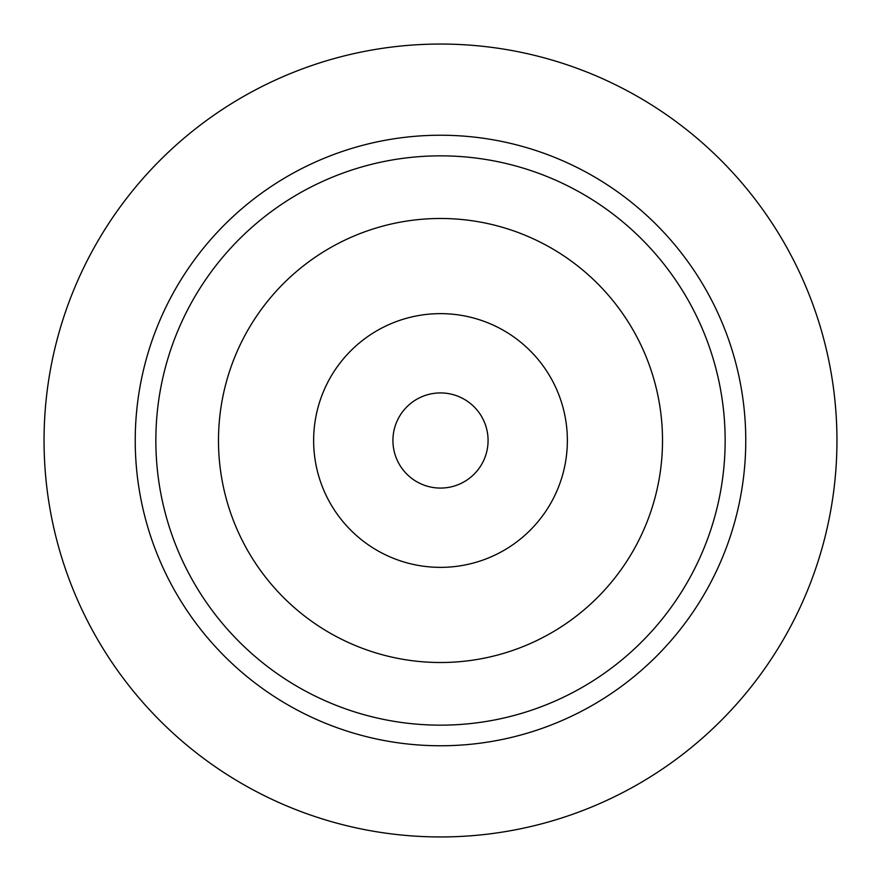 <?xml version="1.0" encoding="UTF-8"?>
<svg xmlns="http://www.w3.org/2000/svg" width="881" height="881" viewBox="0 0 881 881"><rect width="100%" height="100%" fill="white"/><g stroke="black" fill="none" stroke-linecap="round" stroke-linejoin="round"><path stroke-width="1.32" d="M440.5 135.233A305.267 305.267 0 0 0 135.233 440.5A305.267 305.267 0 0 0 440.5 745.767A305.267 305.267 0 0 0 745.767 440.5A305.267 305.267 0 0 0 440.5 135.233M440.5 725.151A284.651 284.651 0 0 1 155.849 440.5A284.651 284.651 0 0 1 440.5 155.849A284.651 284.651 0 0 1 725.151 440.5A284.651 284.651 0 0 1 440.5 725.151M440.5 836.95A396.45 396.45 0 0 1 44.05 440.5A396.45 396.45 0 0 1 440.5 44.05A396.45 396.45 0 0 1 836.95 440.5A396.45 396.45 0 0 1 440.5 836.95M440.5 392.926A47.574 47.574 0 0 0 392.926 440.5A47.574 47.574 0 0 0 440.5 488.074A47.574 47.574 0 0 0 488.074 440.5A47.574 47.574 0 0 0 440.5 392.926M440.5 313.636A126.864 126.864 0 0 0 313.636 440.5A126.864 126.864 0 0 0 440.5 567.364A126.864 126.864 0 0 0 567.364 440.5A126.864 126.864 0 0 0 440.5 313.636M440.5 662.512A222.012 222.012 0 0 0 662.512 440.5A222.012 222.012 0 0 0 440.5 218.488A222.012 222.012 0 0 0 218.488 440.5A222.012 222.012 0 0 0 440.5 662.512"/></g></svg>

